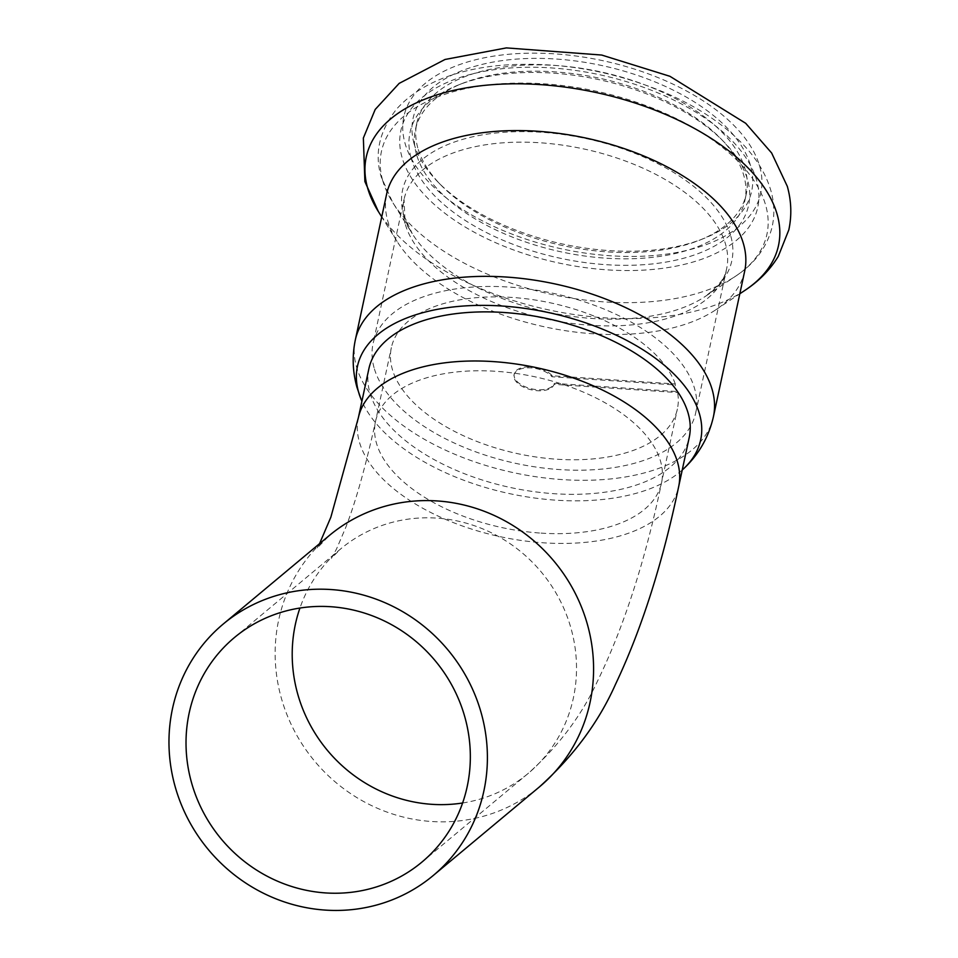 <?xml version="1.0" encoding="UTF-8"?>
<svg xmlns="http://www.w3.org/2000/svg" width="958" height="958" viewBox="0 0 958 958"><rect width="100%" height="100%" fill="white"/><g stroke="black" fill="none" stroke-linecap="round" stroke-linejoin="round"><path stroke-width="0.72" stroke-dasharray="4.79 3.59" d="M368.89 368.722A163.818 86.436 -167.9 0 0 554.299 493.717A163.818 86.436 -167.9 0 0 689.221 437.495M675.294 383.966A146.263 77.167 -167.9 0 0 511.823 297.423A146.263 77.167 -167.9 0 0 391.367 347.622A146.263 77.167 -167.9 0 0 556.921 459.229A146.263 77.167 -167.9 0 0 677.378 409.018A146.263 77.167 -167.9 0 0 677.414 391.571L554.323 383.38A20.621 10.885 12.1 0 1 531.391 388.804A20.621 10.885 12.1 0 1 514.207 373.991A20.621 10.885 12.1 0 1 530.492 366.878A20.621 10.885 12.1 0 1 552.203 375.776L675.294 383.966L675.091 384.936A146.263 77.167 12.1 0 1 677.21 392.541L554.119 384.362A20.621 10.885 12.1 0 1 531.175 389.774A20.621 10.885 12.1 0 1 514.003 374.973A20.621 10.885 12.1 0 1 530.289 367.848A20.621 10.885 12.1 0 1 552 376.757L675.091 384.936M414.06 143.604A173.17 91.369 12.1 0 1 555.664 59.013A173.17 91.369 12.1 0 1 750.653 165.997A173.17 91.369 12.1 0 1 703.148 238.77A173.17 91.369 12.1 0 1 437.746 181.804A173.17 91.369 12.1 0 1 414.06 143.604M417.772 147.795A168.488 88.902 12.1 0 1 416.778 123.319A168.488 88.902 12.1 0 1 577.83 67.802A168.488 88.902 12.1 0 1 745.264 169.578A168.488 88.902 12.1 0 1 746.258 194.055A168.488 88.902 12.1 0 1 699.041 240.386A168.488 88.902 12.1 0 1 440.824 184.954A168.488 88.902 12.1 0 1 417.772 147.795M744.713 270.982A183.122 96.614 12.1 0 1 715.734 309.841A183.122 96.614 12.1 0 1 545.389 327.013A183.122 96.614 12.1 0 1 397.091 241.44A183.122 96.614 12.1 0 1 387.703 220.711A183.122 96.614 12.1 0 1 386.625 194.103M682.24 469.995A175.518 92.603 12.1 0 1 509.62 493.645A175.518 92.603 12.1 0 1 361.908 401.234M374.039 367.656A164.98 87.046 12.1 0 1 373.057 343.694A164.98 87.046 12.1 0 1 530.756 289.328A164.98 87.046 12.1 0 1 694.706 388.996A164.98 87.046 12.1 0 1 695.676 412.958A164.98 87.046 12.1 0 1 537.989 467.324A164.98 87.046 12.1 0 1 374.039 367.656M416.419 154.118A168.488 88.902 12.1 0 1 415.425 129.641A168.488 88.902 12.1 0 1 462.642 83.31A168.488 88.902 12.1 0 1 720.871 138.742A168.488 88.902 12.1 0 1 743.911 175.901A168.488 88.902 12.1 0 1 744.905 200.366A168.488 88.902 12.1 0 1 583.853 255.894A168.488 88.902 12.1 0 1 416.419 154.118M411.03 157.699A173.17 91.369 12.1 0 1 458.547 84.927A173.17 91.369 12.1 0 1 723.937 141.892A173.17 91.369 12.1 0 1 747.623 180.092A173.17 91.369 12.1 0 1 606.019 264.683A173.17 91.369 12.1 0 1 411.03 157.699M552.203 375.776L552 376.757M554.323 383.38L554.119 384.362M677.21 392.541L677.414 391.571M319.541 543.677L316.894 548.371L329.408 535.438A163.818 155.95 -129.8 0 0 284.849 709.1A163.818 155.95 -129.8 0 0 431.567 821.497A163.818 155.95 -129.8 0 0 539.318 786.997M358.34 417.832A163.818 86.436 -167.9 0 0 543.761 542.827A163.818 86.436 -167.9 0 0 678.671 486.592M462.618 802.996A146.263 139.233 -129.8 0 0 528.074 773.513A146.263 139.233 -129.8 0 0 567.855 618.461A146.263 139.233 -129.8 0 0 436.86 518.11A146.263 139.233 -129.8 0 0 340.653 548.922A146.263 139.233 -129.8 0 0 299.938 608.043M541.054 533.115A146.263 77.167 -167.9 0 0 661.511 482.916A146.263 77.167 -167.9 0 0 495.969 371.309A146.263 77.167 -167.9 0 0 375.5 421.52A146.263 77.167 -167.9 0 0 541.054 533.115M759.754 166.596A182.535 96.303 12.1 0 1 610.497 255.774A182.535 96.303 12.1 0 1 404.959 143.005A182.535 96.303 12.1 0 1 554.215 53.828A182.535 96.303 12.1 0 1 759.754 166.596M745.168 290.214A210.82 111.236 12.1 0 1 549.042 309.973A210.82 111.236 12.1 0 1 378.314 211.455M713.411 416.754A183.122 96.614 12.1 0 1 538.384 477.108A183.122 96.614 12.1 0 1 356.412 366.483A183.122 96.614 12.1 0 1 355.334 339.886M405.006 223.358A164.98 87.046 12.1 0 1 404.036 199.396A164.98 87.046 12.1 0 1 561.735 145.029A164.98 87.046 12.1 0 1 725.685 244.685A164.98 87.046 12.1 0 1 726.655 268.659A164.98 87.046 12.1 0 1 568.956 323.026A164.98 87.046 12.1 0 1 405.006 223.358M730.846 236.279A168.392 88.843 12.1 0 1 705.196 296.477A168.392 88.843 12.1 0 1 548.551 312.26A168.392 88.843 12.1 0 1 412.191 233.572A168.392 88.843 12.1 0 1 403.558 214.508A168.392 88.843 12.1 0 1 541.246 132.252A168.392 88.843 12.1 0 1 730.846 236.279M382.589 180.128A197.156 104.015 12.1 0 1 543.797 83.813A197.156 104.015 12.1 0 1 765.777 205.623A197.156 104.015 12.1 0 1 735.756 276.096A197.156 104.015 12.1 0 1 552.347 294.573A197.156 104.015 12.1 0 1 392.696 202.449A197.156 104.015 12.1 0 1 382.589 180.128M401.941 157.088A182.535 96.303 12.1 0 1 551.197 67.922A182.535 96.303 12.1 0 1 756.724 180.691A182.535 96.303 12.1 0 1 607.468 269.869A182.535 96.303 12.1 0 1 401.941 157.088M234.471 637.513L340.653 548.922L331.36 558.31L336.569 548.886L345.658 527.69C355.789 501.573 365.74 466.187 375.5 421.52L391.367 347.622M421.891 862.116L528.074 773.513C558.574 746.138 581.662 715.458 597.337 681.461C623.754 627.346 645.153 561.16 661.511 482.916L677.378 409.018M715.734 309.841L739.815 293.783M397.091 241.44L381.727 216.915M695.676 412.958L726.655 268.659C726.463 276.275 719.302 285.544 705.196 296.477L735.756 276.096C754.76 263.546 766.831 247.356 771.968 227.537C774.759 215.466 774.423 203.252 770.962 190.893C765.514 172.26 754.377 154.933 737.54 138.898C718.871 121.151 695.4 106.039 667.139 93.573C613.599 70.748 558.969 61.264 503.273 65.144C463.732 68.246 422.562 80.484 396.983 108.637C379.392 130.623 374.135 153.424 381.236 177.026L392.696 202.449L412.191 233.572L404.863 217.514L404.036 199.396L373.057 343.694M462.642 83.31L458.547 84.927M720.871 138.742L723.937 141.892M416.778 123.319L415.425 129.641M514.207 373.991L514.003 374.973M744.905 200.366L746.258 194.055M699.041 240.386L703.148 238.77M440.824 184.954L437.746 181.804"/><path stroke-width="1.44" d="M330.977 589.541A163.818 155.95 -129.8 0 0 223.226 624.041A163.818 155.95 -129.8 0 0 178.679 797.703A163.818 155.95 -129.8 0 0 325.385 910.1A163.818 155.95 -129.8 0 0 433.136 875.588A163.818 155.95 -129.8 0 0 477.695 701.939A163.818 155.95 -129.8 0 0 330.977 589.541M678.671 486.592L689.221 437.495A163.818 86.436 -167.9 0 0 503.8 312.488A163.818 86.436 -167.9 0 0 368.89 368.722L358.34 417.832A163.818 86.436 -167.9 0 1 493.262 361.597A163.818 86.436 -167.9 0 1 678.671 486.592C662.577 563.543 641.549 629.394 615.575 684.168C598.798 722.009 573.375 756.281 539.318 786.997A163.818 155.95 -129.8 0 0 583.877 613.336A163.818 155.95 -129.8 0 0 437.159 500.938A163.818 155.95 -129.8 0 0 329.408 535.438L223.226 624.041M325.684 892.928A146.263 139.233 50.2 0 1 194.69 792.565A146.263 139.233 50.2 0 1 234.471 637.513A146.263 139.233 50.2 0 1 330.678 606.713A146.263 139.233 50.2 0 1 461.672 707.064A146.263 139.233 50.2 0 1 421.891 862.116A146.263 139.233 50.2 0 1 325.684 892.928M361.908 401.234A175.518 92.603 12.1 0 1 360.998 399.103L356.939 387.248C352.568 371.656 352.029 355.873 355.334 339.886L386.625 194.103A183.122 96.614 12.1 0 1 561.651 133.761A183.122 96.614 12.1 0 1 743.624 244.386A183.122 96.614 12.1 0 1 744.713 270.982L713.411 416.754C708.752 437.052 698.933 454.272 683.94 468.426A175.518 92.603 12.1 0 1 682.24 469.995M360.998 399.103A175.518 92.603 12.1 0 1 358.484 391.762A175.518 92.603 12.1 0 1 501.992 306.021A175.518 92.603 12.1 0 1 699.627 414.455A175.518 92.603 12.1 0 1 683.94 468.426M299.938 608.043A146.263 139.233 -129.8 0 0 431.866 804.325A146.263 139.233 -129.8 0 0 462.618 802.996M777.273 214.843A210.82 111.236 12.1 0 1 745.168 290.214C758.987 281.101 770.028 269.833 778.267 256.397L788.829 229.872C791.895 215.334 791.38 200.821 787.308 186.331L771.633 152.993L745.683 123.283L669.929 76.305L601.696 55.049L506.363 47.9L445.027 59.468L399.163 83.382L375.213 109.44L363.357 138.036L364.89 181.577L378.314 211.455A210.82 111.236 12.1 0 1 367.501 187.588A210.82 111.236 12.1 0 1 539.893 84.591A210.82 111.236 12.1 0 1 777.273 214.843M355.334 339.886A183.122 96.614 12.1 0 1 530.361 279.544A183.122 96.614 12.1 0 1 712.333 390.157A183.122 96.614 12.1 0 1 713.411 416.754M739.815 293.783L745.168 290.214M381.727 216.915L378.314 211.455M319.541 543.677L330.857 517.188L358.34 417.832M433.136 875.588L539.318 786.997"/></g></svg>
